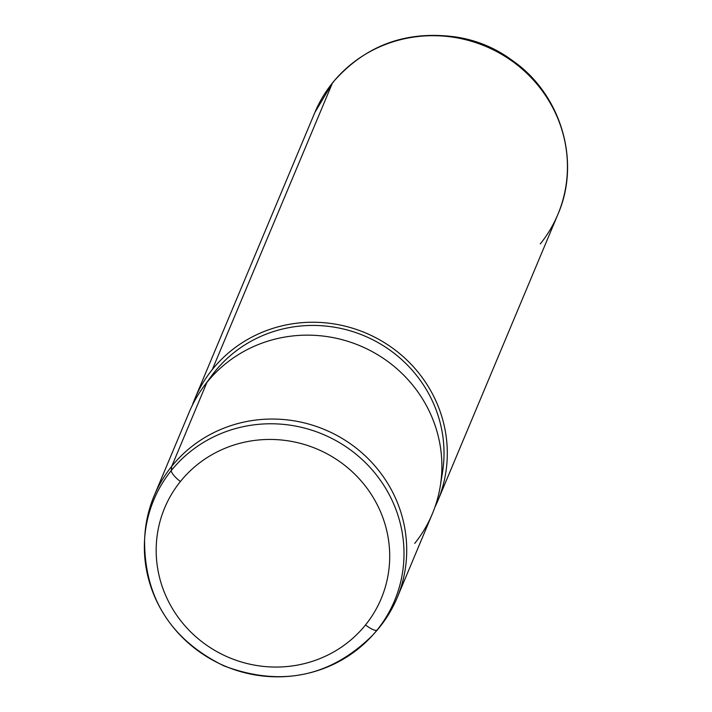 <?xml version="1.0" encoding="UTF-8"?>
<svg xmlns="http://www.w3.org/2000/svg" width="712" height="712" viewBox="0 0 712 712"><rect width="100%" height="100%" fill="white"/><g stroke="black" fill="none" stroke-linecap="round" stroke-linejoin="round"><path stroke-width="1.07" d="M154.139 495.846L189.312 411.945A131.764 127.03 22.7 0 1 206.925 382.406L171.752 466.307A131.764 127.03 -157.3 0 0 154.139 495.846A131.764 127.03 -157.3 0 0 144.723 537.507M374.049 633.653A131.764 127.03 -157.3 0 0 379.541 627.281A131.764 127.03 -157.3 0 0 397.163 597.742A131.764 127.03 -157.3 0 0 340.754 437.613A131.764 127.03 -157.3 0 0 171.752 466.307L206.925 382.406A131.764 127.03 22.7 0 1 375.927 353.713A131.764 127.03 22.7 0 1 432.335 513.841L397.163 597.742M206.925 382.406L214.935 371.513A128.471 123.852 22.7 0 1 366.635 336.847A128.471 123.852 22.7 0 1 442.49 472.448L440.31 485.931A131.764 127.03 -157.3 0 0 362.515 346.851A131.764 127.03 -157.3 0 0 206.925 382.406A131.764 127.03 -157.3 0 0 203.623 386.696L211.713 375.696A128.471 123.852 22.7 0 1 214.935 371.513L206.925 382.406M414.722 543.389A131.764 127.03 -157.3 0 0 440.31 485.931M212.336 369.501A131.764 127.03 22.7 0 1 384.453 342.677A131.764 127.03 22.7 0 1 434.863 507.309A131.764 127.03 -157.3 0 0 437.747 500.937A131.764 127.03 -157.3 0 0 381.338 340.808A131.764 127.03 -157.3 0 0 212.336 369.501L332.477 82.948A131.764 127.03 22.7 0 1 501.479 54.254A131.764 127.03 22.7 0 1 557.888 214.383A131.764 127.03 -157.3 0 0 501.479 54.254A131.764 127.03 -157.3 0 0 332.477 82.948L212.336 369.501A131.764 127.03 -157.3 0 0 194.723 399.04A131.764 127.03 -157.3 0 0 192.204 405.573A131.764 127.03 22.7 0 1 212.336 369.501M441.218 479.114A128.471 123.852 -157.3 0 0 369.831 338.316A128.471 123.852 -157.3 0 0 214.935 371.513M540.274 243.922A131.764 127.03 -157.3 0 0 557.888 214.383C581.179 161.482 561.101 94.215 512.453 60.547L510.362 59.043C494.849 47.98 477.716 40.798 458.964 37.496A120.257 115.94 -157.3 0 0 458.955 37.496A120.257 115.94 22.7 0 1 510.362 59.043A120.257 115.94 -157.3 0 0 458.964 37.496L456.428 37.06A131.088 126.38 22.7 0 1 512.453 60.547A131.088 126.38 -157.3 0 0 456.428 37.06C406.329 30.073 365.078 45.257 332.673 82.619L314.864 112.487A131.764 127.03 22.7 0 1 332.477 82.948A19.767 5.055 -141.2 0 1 332.673 82.619A19.767 5.055 38.8 0 0 332.477 82.948A131.764 127.03 -157.3 0 0 314.864 112.487L194.723 399.04M333.536 82.103A19.767 5.055 38.8 0 0 332.958 82.361M171.272 470.579A130.51 125.819 -157.3 0 0 144.598 539.313A130.51 125.819 -157.3 0 0 225.526 666.334A130.51 125.819 -157.3 0 0 372.848 635.006A130.51 125.819 -157.3 0 0 377.084 630.031L379.541 627.281A131.764 127.03 22.7 0 1 375.268 632.309L372.848 635.006C330.688 676.934 281.035 687.222 223.888 665.871C170.515 639.518 144.082 597.332 144.598 539.313A130.51 125.819 22.7 0 1 171.272 470.579L171.752 466.307L171.272 470.579A130.51 125.819 22.7 0 1 353.312 452.04A130.51 125.819 22.7 0 1 377.084 630.031A130.51 125.819 -157.3 0 0 353.312 452.04A130.51 125.819 -157.3 0 0 171.272 470.579A13.172 3.373 38.8 0 0 180.385 481.543A117.382 113.164 22.7 0 1 344.118 464.874A117.382 113.164 22.7 0 1 365.505 624.958A117.382 113.164 22.7 0 1 201.763 641.628A117.382 113.164 22.7 0 1 180.385 481.543A13.172 3.373 -141.2 0 1 171.272 470.579M144.598 539.313L144.83 535.7A131.764 127.03 22.7 0 1 171.752 466.307A131.764 127.03 22.7 0 1 355.546 447.59A131.764 127.03 22.7 0 1 379.541 627.281L377.084 630.031A13.172 3.373 -141.2 0 1 365.505 624.958A117.382 113.164 -157.3 0 0 344.118 464.874A117.382 113.164 -157.3 0 0 180.385 481.543A117.382 113.164 -157.3 0 0 201.763 641.628A117.382 113.164 -157.3 0 0 365.505 624.958A13.172 3.373 38.8 0 0 377.084 630.031A130.51 125.819 22.7 0 1 372.848 635.006M557.888 214.383L437.747 500.937"/></g></svg>
